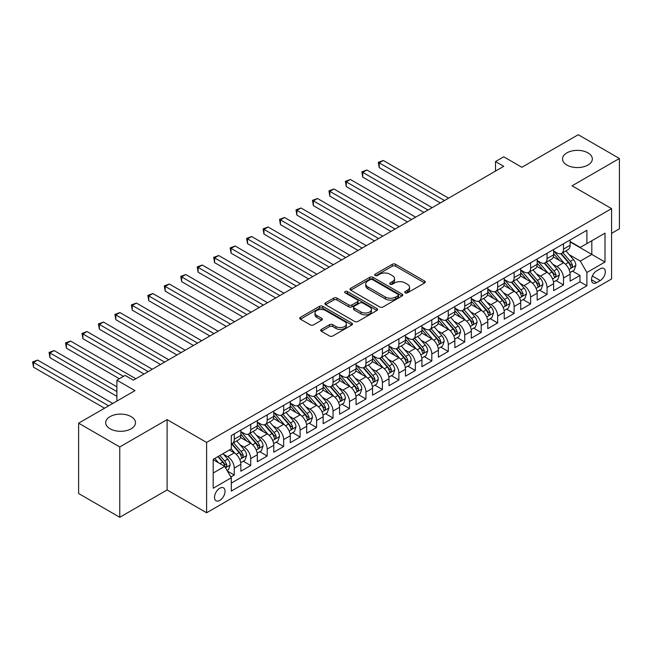<?xml version="1.0" encoding="UTF-8"?>
<svg xmlns="http://www.w3.org/2000/svg" width="652" height="652" viewBox="0 0 652 652"><rect width="100%" height="100%" fill="white"/><g stroke="black" fill="none" stroke-linecap="round" stroke-linejoin="round"><path stroke-width="0.98" d="M405.185 292.854A1.597 0.921 0 0 0 407.451 292.854L424.623 282.944A2.282 1.32 0 0 0 425.291 282.014A2.282 1.32 0 0 0 424.623 281.077L395.536 264.288A2.282 1.32 0 0 0 392.3 264.288L375.136 274.199A1.597 0.921 0 0 0 374.664 274.851A1.597 0.921 0 0 0 375.136 275.503A1.597 0.921 0 0 0 377.394 275.503L379.619 274.223A7.311 4.222 0 0 1 389.961 274.223L392.382 275.625A7.311 4.222 0 0 1 394.525 278.608A7.311 4.222 0 0 1 392.382 281.591L390.165 282.878A1.597 0.921 0 0 0 389.692 283.53A1.597 0.921 0 0 0 390.165 284.182A1.597 0.921 0 0 0 392.422 284.182L394.647 282.895A7.311 4.222 0 0 1 404.99 282.895L407.41 284.296A7.311 4.222 0 0 1 409.554 287.279A7.311 4.222 0 0 1 407.41 290.27L405.185 291.55A1.597 0.921 0 0 0 404.721 292.202A1.597 0.921 0 0 0 405.185 292.854L405.185 291.55M131.125 416.628A14.898 8.606 0 0 0 114.891 414.762A14.898 8.606 0 0 0 105.689 422.708A14.898 8.606 0 0 0 110.058 428.788A14.898 8.606 0 0 0 126.292 430.654A14.898 8.606 0 0 0 135.494 422.708A14.898 8.606 0 0 0 131.125 416.628M587.957 152.878A14.898 8.606 0 0 0 571.722 151.011A14.898 8.606 0 0 0 562.521 158.958A14.898 8.606 0 0 0 566.881 165.046A14.898 8.606 0 0 0 583.124 166.904A14.898 8.606 0 0 0 592.318 158.958A14.898 8.606 0 0 0 587.957 152.878M219.773 500.41A7.449 4.303 120 0 0 224.647 493.841A7.449 4.303 120 0 0 223.506 487.875A7.449 4.303 120 0 0 219.773 488.242A7.449 4.303 120 0 0 214.907 494.803A7.449 4.303 120 0 0 216.048 500.777A7.449 4.303 120 0 0 219.773 500.41M321.363 329.407A2.282 1.32 0 0 0 320.694 330.336A2.282 1.32 0 0 0 321.363 331.273L329.529 335.984A2.282 1.32 0 0 0 332.756 335.984L351.827 324.973A2.282 1.32 0 0 0 352.496 324.036A2.282 1.32 0 0 0 351.827 323.107L322.74 306.318A2.282 1.32 0 0 0 319.504 306.318L300.442 317.32A2.282 1.32 0 0 0 299.773 318.257A2.282 1.32 0 0 0 300.442 319.187L310.295 324.875A2.282 1.32 0 0 0 313.53 324.875L321.689 320.165A2.282 1.32 0 0 0 322.357 319.235A2.282 1.32 0 0 0 321.689 318.298L316.799 315.478A6.112 3.529 0 0 1 315.006 312.984A6.112 3.529 0 0 1 318.779 309.724A6.112 3.529 0 0 1 325.446 310.491L344.59 321.542A6.112 3.529 0 0 1 346.383 324.036A6.112 3.529 0 0 1 342.61 327.304A6.112 3.529 0 0 1 335.951 326.538L332.756 324.696A2.282 1.32 0 0 0 329.529 324.696L321.363 329.407L321.363 331.273M611.584 233.334L619.4 228.819L619.4 158.485L578.242 134.72L521.861 167.279L503.751 156.822L495.52 161.574L503.751 166.325L133.35 380.173L125.119 375.422L116.887 380.173L116.887 401.086M119.764 446.946L119.764 517.28L167.099 489.954L167.099 419.619L119.764 446.946L78.615 423.181L134.997 390.63L116.887 380.173M167.099 419.619L206.611 442.431L611.584 208.616L611.584 278.95L206.611 512.765L206.611 442.431M619.4 158.485L572.073 185.812L611.584 208.616M379.782 306.97A2.282 1.32 0 0 0 383.009 306.97L402.08 295.959A2.282 1.32 0 0 0 402.749 295.022A2.282 1.32 0 0 0 402.08 294.093L372.993 277.304A2.282 1.32 0 0 0 369.757 277.304L350.695 288.306A2.282 1.32 0 0 0 350.026 289.243A2.282 1.32 0 0 0 350.695 290.173L379.782 306.97M345.756 293.204A1.597 0.921 0 0 1 347.377 293.424L376.921 310.482L357.883 321.477A2.282 1.32 0 0 1 354.655 321.477L325.568 304.68L325.568 302.813A2.282 1.32 0 0 0 324.9 303.75A2.282 1.32 0 0 0 325.568 304.68M325.568 302.813L333.726 298.103A2.282 1.32 0 0 1 336.962 298.103L348.755 304.916A2.282 1.32 0 0 0 351.982 304.916L357.402 301.786A2.282 1.32 0 0 0 358.07 300.857A2.282 1.32 0 0 0 357.402 299.92L345.12 292.829A1.597 0.921 0 0 1 344.647 292.178A1.597 0.921 0 0 1 345.633 291.33A1.597 0.921 0 0 1 347.377 291.525L376.954 308.6A2.282 1.32 0 0 1 377.622 309.529A2.282 1.32 0 0 1 376.954 310.466L376.954 308.6M119.764 517.28L78.615 493.515L78.615 423.181M230.849 477.003L234.264 475.031L227.434 471.086M223.546 454.297L227.678 456.685A9.315 5.379 60 0 1 234.264 468.095L240.849 464.289L240.849 471.225L250.727 465.528L243.237 461.2M240.009 444.794L244.141 447.182A9.315 5.379 60 0 1 250.727 458.584L257.312 454.786L257.312 461.722L267.19 456.025L259.7 451.697M256.472 435.291L260.604 437.679A9.315 5.379 60 0 1 267.19 449.081L273.775 445.283L273.775 452.219L283.653 446.514L276.163 442.195M272.935 425.789L277.067 428.177A9.315 5.379 60 0 1 283.653 439.578L290.238 435.781L290.238 442.716L300.116 437.011L292.626 432.692M289.398 416.286L293.53 418.666A9.315 5.379 60 0 1 300.116 430.076L306.701 426.269L306.701 433.213L316.579 427.508L309.089 423.181M305.853 406.775L309.993 409.163A9.315 5.379 60 0 1 316.579 420.573L323.164 416.767L323.164 423.702L333.042 418.005L325.544 413.678M322.316 397.272L326.456 399.66A9.315 5.379 60 0 1 333.042 411.062L339.619 407.264L339.619 414.199L349.496 408.502L342.007 404.175M338.779 387.769L342.911 390.157A9.315 5.379 60 0 1 349.496 401.559L356.082 397.761L356.082 404.696L365.959 398.991L358.47 394.672M355.242 378.266L359.374 380.654A9.315 5.379 60 0 1 365.959 392.056L372.545 388.258L372.545 395.193L382.422 389.488L374.933 385.169M371.705 368.763L375.837 371.143A9.315 5.379 60 0 1 382.422 382.553L389.008 378.747L389.008 385.691L398.885 379.986L391.396 375.658M388.168 359.252L392.3 361.64A9.315 5.379 60 0 1 398.885 373.05L405.471 369.244L405.471 376.188L415.348 370.483L407.859 366.155M404.631 349.749L408.763 352.137A9.315 5.379 60 0 1 415.348 363.539L421.934 359.741L421.934 366.677L431.811 360.98L424.322 356.652M421.094 340.246L425.226 342.634A9.315 5.379 60 0 1 431.811 354.036L438.397 350.238L438.397 357.174L448.274 351.469L440.785 347.149M437.557 330.743L441.689 333.131A9.315 5.379 60 0 1 448.274 344.533L454.86 340.735L454.86 347.671L464.737 341.966L457.248 337.646M454.02 321.24L458.152 323.62A9.315 5.379 60 0 1 464.737 335.03L471.323 331.224L471.323 338.168L481.2 332.463L473.711 328.135M470.483 311.729L474.615 314.117A9.315 5.379 60 0 1 481.2 325.527L487.786 321.721L487.786 328.665L497.663 322.96L490.174 318.632M486.946 302.226L491.078 304.614A9.315 5.379 60 0 1 497.663 316.024L504.249 312.218L504.249 319.154L514.126 313.457L506.637 309.13M503.409 292.724L507.541 295.111A9.315 5.379 60 0 1 514.126 306.513L520.712 302.715L520.712 309.651L530.589 303.946L523.091 299.627M519.864 283.221L524.004 285.609A9.315 5.379 60 0 1 530.589 297.01L537.175 293.213L537.175 300.148L547.044 294.443L539.554 290.124M536.327 273.718L540.459 276.106A9.315 5.379 60 0 1 547.044 287.508L553.629 283.702L553.629 290.645L563.507 284.94L563.507 278.005A9.315 5.379 -120 0 0 556.922 266.595L552.79 264.215M556.017 280.613L563.507 284.94M240.849 464.289A9.315 5.379 -120 0 0 234.264 452.887L229.325 450.035M257.312 454.786A9.315 5.379 -120 0 0 250.727 443.376L240.547 437.5M273.775 445.283A9.315 5.379 -120 0 0 267.19 433.873L257.01 427.997M290.238 435.781A9.315 5.379 -120 0 0 283.653 424.37L273.473 418.494M306.701 426.269A9.315 5.379 -120 0 0 300.116 414.868L289.936 408.991M323.164 416.767A9.315 5.379 -120 0 0 316.579 405.365L306.391 399.48M339.619 407.264A9.315 5.379 -120 0 0 333.042 395.862L322.854 389.977M356.082 397.761A9.315 5.379 -120 0 0 349.496 386.351L339.317 380.475M372.545 388.258A9.315 5.379 -120 0 0 365.959 376.848L355.78 370.972M389.008 378.747A9.315 5.379 -120 0 0 382.422 367.345L372.243 361.469M405.471 369.244A9.315 5.379 -120 0 0 398.885 357.842L388.706 351.966M421.934 359.741A9.315 5.379 -120 0 0 415.348 348.339L405.169 342.455M438.397 350.238A9.315 5.379 -120 0 0 431.811 338.828L421.632 332.952M454.86 340.735A9.315 5.379 -120 0 0 448.274 329.325L438.095 323.449M471.323 331.224A9.315 5.379 -120 0 0 464.737 319.822L454.558 313.946M487.786 321.721A9.315 5.379 -120 0 0 481.2 310.319L471.021 304.443M504.249 312.218A9.315 5.379 -120 0 0 497.663 300.817L487.484 294.932M520.712 302.715A9.315 5.379 -120 0 0 514.126 291.305L503.939 285.429M537.175 293.213A9.315 5.379 -120 0 0 530.589 281.803L520.402 275.926M553.629 283.702A9.315 5.379 -120 0 0 547.044 272.3L536.865 266.423M600.223 268.787L596.596 270.873A7.221 4.165 120 0 0 591.886 277.23A7.221 4.165 120 0 0 592.994 283.017A7.221 4.165 120 0 0 596.596 282.658L600.223 280.572A7.221 4.165 120 0 0 604.934 274.207A7.221 4.165 120 0 0 603.833 268.428A7.221 4.165 120 0 0 600.223 268.787M213.196 473.034L224.712 466.384L231.297 477.786L231.297 491.095L586.89 285.796L586.89 272.487L580.304 261.085L569.253 254.704M231.297 477.786L213.196 488.242L213.196 459.35L231.297 448.894L231.297 435.585L586.89 230.286L586.89 243.595L604.999 233.139L604.999 262.039L586.89 272.487M240.849 431.591L244.141 433.498A9.315 5.379 60 0 0 248.795 433.955L255.38 430.157A9.315 5.379 -120 0 0 257.312 425.895L257.312 420.573M257.312 422.088L260.604 423.987A9.315 5.379 60 0 0 265.258 424.452L271.843 420.654A9.315 5.379 -120 0 0 273.775 416.383L273.775 411.062M273.775 412.586L277.067 414.485A9.315 5.379 60 0 0 281.721 414.949L288.306 411.143A9.315 5.379 -120 0 0 290.238 406.881L290.238 401.559M290.238 403.083L293.53 404.982A9.315 5.379 60 0 0 298.184 405.446L304.769 401.64A9.315 5.379 -120 0 0 306.701 397.378L306.701 392.056M306.701 393.58L309.993 395.479A9.315 5.379 60 0 0 314.647 395.935L321.232 392.137A9.315 5.379 -120 0 0 323.164 387.875L323.164 382.553M323.164 384.069L326.456 385.976A9.315 5.379 60 0 0 331.11 386.432L337.695 382.634A9.315 5.379 -120 0 0 339.619 378.372L339.619 373.05M339.619 374.566L342.911 376.465A9.315 5.379 60 0 0 347.573 376.929L354.158 373.131A9.315 5.379 -120 0 0 356.082 368.861L356.082 363.539M356.082 365.063L359.374 366.962A9.315 5.379 60 0 0 364.036 367.426L370.621 363.62A9.315 5.379 -120 0 0 372.545 359.358L372.545 354.036M372.545 355.56L375.837 357.459A9.315 5.379 60 0 0 380.499 357.924L387.084 354.117A9.315 5.379 -120 0 0 389.008 349.855L389.008 344.533M389.008 346.057L392.3 347.956A9.315 5.379 60 0 0 396.962 348.412L403.547 344.615A9.315 5.379 -120 0 0 405.471 340.352L405.471 335.03M405.471 336.546L408.763 338.453A9.315 5.379 60 0 0 413.417 338.91L420.002 335.112A9.315 5.379 -120 0 0 421.934 330.849L421.934 325.527M421.934 327.043L425.226 328.95A9.315 5.379 60 0 0 429.88 329.407L436.465 325.609A9.315 5.379 -120 0 0 438.397 321.346L438.397 316.016M438.397 317.54L441.689 319.439A9.315 5.379 60 0 0 446.343 319.904L452.928 316.098A9.315 5.379 -120 0 0 454.86 311.835L454.86 306.513M454.86 308.037L458.152 309.936A9.315 5.379 60 0 0 462.806 310.401L469.391 306.595A9.315 5.379 -120 0 0 471.323 302.332L471.323 297.01M471.323 298.534L474.615 300.433A9.315 5.379 60 0 0 479.269 300.898L485.854 297.092A9.315 5.379 -120 0 0 487.786 292.829L487.786 287.508M487.786 289.032L491.078 290.931A9.315 5.379 60 0 0 495.732 291.387L502.317 287.589A9.315 5.379 -120 0 0 504.249 283.327L504.249 278.005M504.249 279.521L507.541 281.428A9.315 5.379 60 0 0 512.195 281.884L518.78 278.086A9.315 5.379 -120 0 0 520.712 273.824L520.712 268.502M520.712 270.018L524.004 271.917A9.315 5.379 60 0 0 528.658 272.381L535.243 268.575A9.315 5.379 -120 0 0 537.175 264.313L537.175 258.991M537.175 260.515L540.459 262.414A9.315 5.379 60 0 0 545.121 262.878L551.706 259.072A9.315 5.379 -120 0 0 553.629 254.81L553.629 249.488M231.297 483.108L579.97 281.803L579.97 275.437L570.092 281.142L570.092 274.199A9.315 5.379 -120 0 0 563.507 262.797L553.328 256.921M553.629 251.012L556.922 252.911A9.315 5.379 -120 0 0 561.584 253.375A9.315 5.379 -120 0 0 563.507 249.113L563.507 243.783M561.584 253.375L568.169 249.569A9.315 5.379 -120 0 0 570.092 245.307L570.092 239.985M234.264 433.873L234.264 439.195A9.315 5.379 60 0 1 232.332 443.458A9.315 5.379 60 0 1 231.297 443.841M232.332 443.458L238.917 439.66A9.315 5.379 -120 0 0 240.849 435.397L240.849 430.076M250.727 424.37L250.727 429.692A9.315 5.379 60 0 1 248.795 433.955M267.19 414.868L267.19 420.19A9.315 5.379 60 0 1 265.258 424.452M283.653 405.365L283.653 410.687A9.315 5.379 60 0 1 281.721 414.949M300.116 395.854L300.116 401.184A9.315 5.379 60 0 1 298.184 405.446M316.579 386.351L316.579 391.673A9.315 5.379 60 0 1 314.647 395.935M333.042 376.848L333.042 382.17A9.315 5.379 60 0 1 331.11 386.432M349.496 367.345L349.496 372.667A9.315 5.379 60 0 1 347.573 376.929M365.959 357.842L365.959 363.164A9.315 5.379 60 0 1 364.036 367.426M382.422 348.331L382.422 353.661A9.315 5.379 60 0 1 380.499 357.924M398.885 338.828L398.885 344.15A9.315 5.379 60 0 1 396.962 348.412M415.348 329.325L415.348 334.647A9.315 5.379 60 0 1 413.417 338.91M431.811 319.822L431.811 325.144A9.315 5.379 60 0 1 429.88 329.407M448.274 310.319L448.274 315.641A9.315 5.379 60 0 1 446.343 319.904M464.737 300.817L464.737 306.138A9.315 5.379 60 0 1 462.806 310.401M481.2 291.305L481.2 296.627A9.315 5.379 60 0 1 479.269 300.898M497.663 281.803L497.663 287.125A9.315 5.379 60 0 1 495.732 291.387M514.126 272.3L514.126 277.622A9.315 5.379 60 0 1 512.195 281.884M530.589 262.797L530.589 268.119A9.315 5.379 60 0 1 528.658 272.381M547.044 253.294L547.044 258.616A9.315 5.379 60 0 1 545.121 262.878M547.044 287.508L547.044 294.443M530.589 297.01L530.589 303.946M514.126 306.513L514.126 313.457M497.663 316.024L497.663 322.96M481.2 325.527L481.2 332.463M464.737 335.03L464.737 341.966M448.274 344.533L448.274 351.469M431.811 354.036L431.811 360.98M415.348 363.539L415.348 370.483M398.885 373.05L398.885 379.986M382.422 382.553L382.422 389.488M365.959 392.056L365.959 398.991M349.496 401.559L349.496 408.502M333.042 411.062L333.042 418.005M316.579 420.573L316.579 427.508M300.116 430.076L300.116 437.011M283.653 439.578L283.653 446.514M267.19 449.081L267.19 456.025M250.727 458.584L250.727 465.528M234.264 468.095L234.264 475.031M224.712 466.384L213.196 459.725M580.304 261.085L591.829 254.435L591.829 240.743L604.999 233.139M570.092 241.884L604.999 262.039M570.092 241.509L580.304 247.401L586.89 243.595M167.099 489.954L206.611 512.765M495.52 161.574L495.52 171.077M572.48 271.11L579.97 275.437M579.97 281.803L586.89 285.796M405.829 293.082L407.41 292.169A7.311 4.222 0 0 0 409.554 289.186L409.554 287.279M394.525 278.608L394.525 280.507A7.311 4.222 0 0 1 392.382 283.49L390.801 284.402M424.591 282.96L395.536 266.187A2.282 1.32 0 0 0 392.3 266.187L375.772 275.731M402.048 295.975L372.993 279.203A2.282 1.32 0 0 0 369.757 279.203L350.727 290.189M398.038 295.682A1.597 0.921 0 0 0 398.511 295.022A1.597 0.921 0 0 0 398.038 294.37L372.504 279.635A1.597 0.921 0 0 0 370.246 279.635L367.899 280.988A7.311 4.222 0 0 0 365.764 283.97A7.311 4.222 0 0 0 367.899 286.953L385.356 297.035A7.311 4.222 0 0 0 395.699 297.035L398.038 295.682L398.038 297.581A1.597 0.921 0 0 0 398.511 296.929L398.511 295.022M365.764 283.97L365.764 285.869A7.311 4.222 0 0 0 367.899 288.86L367.899 286.953M398.038 297.581L395.699 298.934A7.311 4.222 0 0 1 385.356 298.934L367.899 288.86M325.592 304.696L333.726 300.002L333.726 298.103M358.07 300.857L358.07 302.756A2.282 1.32 0 0 1 357.402 303.693L351.982 306.815A2.282 1.32 0 0 1 348.755 306.815L336.962 300.002A2.282 1.32 0 0 0 333.726 300.002M360.996 311.982A6.112 3.529 0 0 0 367.655 312.748A6.112 3.529 0 0 0 371.428 309.488A6.112 3.529 0 0 0 369.643 306.994L362.895 303.098A2.282 1.32 0 0 0 359.659 303.098L354.248 306.22A2.282 1.32 0 0 0 353.58 307.157A2.282 1.32 0 0 0 354.248 308.086L360.996 311.982L360.996 313.881A6.112 3.529 0 0 0 367.655 314.647A6.112 3.529 0 0 0 371.428 311.387L371.428 309.488M353.58 307.157L353.58 309.056A2.282 1.32 0 0 0 354.248 309.985L354.248 308.086M360.996 313.881L354.248 309.985M346.383 324.036L346.383 325.943A6.112 3.529 0 0 1 342.61 329.203A6.112 3.529 0 0 1 335.951 328.437L332.756 326.595A2.282 1.32 0 0 0 329.529 326.595L321.395 331.289M315.006 312.984L315.006 314.883A6.112 3.529 0 0 0 316.799 317.377L316.799 315.478M321.656 320.189L316.799 317.377M351.795 324.989L322.74 308.217A2.282 1.32 0 0 0 319.504 308.217L300.466 319.203L300.442 317.32M569.954 272.569L574.208 270.115L575.855 265.364A6.17 3.562 -120 0 0 573.45 259.569L565.936 250.857M564.428 263.4L555.504 253.066A17.808 10.285 -120 0 0 553.629 251.11M559.53 260.498L554.542 254.72A14.784 8.533 -120 0 0 553.629 253.726M448.6 198.167L383.327 160.482L379.211 162.853L379.211 167.605L440.369 202.919M560.744 253.709L568.348 262.512A6.17 3.562 60 0 1 570.549 266.766L570.997 267.499L571.837 267.377L572.529 265.625A6.17 3.562 -120 0 0 570.329 261.37L562.806 252.666M561.193 253.563L569.367 263.025A3.146 1.817 60 0 1 570.158 264.256L572.529 265.625M379.211 167.605L378.307 162.332L444.485 200.539M378.307 162.332L383.327 160.482M553.491 282.072L557.745 279.618L559.392 274.867A6.17 3.562 -120 0 0 556.995 269.072L549.473 260.368M547.965 272.903L539.041 262.577A17.808 10.285 -120 0 0 537.175 260.613M543.067 270.001L538.079 264.231A14.784 8.533 -120 0 0 537.175 263.237M432.137 207.67L366.864 169.985L362.748 172.364L362.748 177.116L423.906 212.422M544.281 263.212L551.885 272.023A6.17 3.562 60 0 1 554.086 276.269L554.534 277.002L555.374 276.88L556.066 275.128A6.17 3.562 -120 0 0 553.866 270.882L546.343 262.169M544.73 263.066L552.904 272.528A3.146 1.817 60 0 1 553.695 273.758L556.066 275.128M362.748 177.116L361.844 171.835L428.022 210.042M361.844 171.835L366.864 169.985M537.036 291.583L541.282 289.121L542.929 284.37A6.17 3.562 -120 0 0 540.532 278.575L533.01 269.871M531.502 282.406L522.578 272.08A17.808 10.285 -120 0 0 520.712 270.124M526.612 279.504L521.616 273.734A14.784 8.533 -120 0 0 520.712 272.74M415.674 217.173L350.409 179.487L346.293 181.867L346.293 186.619L407.443 221.924M527.818 272.715L535.422 281.525A6.17 3.562 60 0 1 537.623 285.772L538.071 286.505L538.911 286.391L539.603 284.631A6.17 3.562 -120 0 0 537.403 280.384L529.88 271.672M528.267 272.569L536.441 282.039A3.146 1.817 60 0 1 537.232 283.27L539.603 284.631M346.293 186.619L345.381 181.346L411.559 219.553M345.381 181.346L350.409 179.487M520.573 301.085L524.827 298.624L526.466 293.873A6.17 3.562 -120 0 0 524.069 288.078L516.547 279.374M515.039 291.909L506.115 281.582A17.808 10.285 -120 0 0 504.249 279.627M510.149 289.015L505.153 283.237A14.784 8.533 -120 0 0 504.249 282.243M399.22 226.676L333.946 188.99L329.83 191.37L329.83 196.122L390.988 231.427M511.355 282.218L518.968 291.028A6.17 3.562 60 0 1 521.16 295.274L521.608 296.008L522.448 295.894L523.14 294.142A6.17 3.562 -120 0 0 520.94 289.887L513.417 281.183M511.804 282.08L519.978 291.542A3.146 1.817 60 0 1 520.769 292.772L523.14 294.142M329.83 196.122L328.926 190.849L395.104 229.056M328.926 190.849L333.946 188.99M504.11 310.588L508.364 308.135L510.011 303.376A6.17 3.562 -120 0 0 507.606 297.589L500.084 288.877M498.576 301.411L489.652 291.085A17.808 10.285 -120 0 0 487.786 289.129M493.686 298.518L488.698 292.74A14.784 8.533 -120 0 0 487.786 291.746M382.757 236.179L317.483 198.501L313.368 200.873L313.368 205.624L374.525 240.938M494.892 291.721L502.505 300.531A6.17 3.562 60 0 1 504.697 304.786L505.153 305.511L505.985 305.397L506.677 303.645A6.17 3.562 -120 0 0 504.477 299.39L496.954 290.686M495.341 291.583L503.515 301.045A3.146 1.817 60 0 1 504.306 302.275L506.677 303.645M313.368 205.624L312.463 200.351L378.641 238.559M312.463 200.351L317.483 198.501M487.647 320.091L491.901 317.638L493.548 312.887A6.17 3.562 -120 0 0 491.143 307.092L483.621 298.38M482.113 310.922L473.197 300.588A17.808 10.285 -120 0 0 471.323 298.632M477.223 308.021L472.235 302.243A14.784 8.533 -120 0 0 471.323 301.248M366.294 245.69L301.02 208.004L296.904 210.376L296.904 215.127L358.062 250.441M478.429 301.232L486.042 310.034A6.17 3.562 60 0 1 488.242 314.288L488.69 315.022L489.522 314.9L490.214 313.147A6.17 3.562 -120 0 0 488.014 308.893L480.491 300.189M478.878 301.085L487.052 310.548A3.146 1.817 60 0 1 487.843 311.778L490.214 313.147M296.904 215.127L296 209.854L362.178 248.062M296 209.854L301.02 208.004M471.184 329.594L475.438 327.141L477.085 322.39A6.17 3.562 -120 0 0 474.68 316.595L467.158 307.891M465.65 320.425L456.734 310.099A17.808 10.285 -120 0 0 454.86 308.135M460.76 317.524L455.772 311.746A14.784 8.533 -120 0 0 454.86 310.76M349.831 255.193L284.557 217.507L280.442 219.887L280.442 224.638L341.599 259.944M461.966 310.735L469.579 319.545A6.17 3.562 60 0 1 471.779 323.791L472.227 324.525L473.059 324.403L473.751 322.65A6.17 3.562 -120 0 0 471.551 318.404L464.028 309.692M462.415 310.588L470.589 320.05A3.146 1.817 60 0 1 471.38 321.281L473.751 322.65M280.442 224.638L279.537 219.357L345.715 257.564M279.537 219.357L284.557 217.507M454.721 339.105L458.975 336.644L460.622 331.892A6.17 3.562 -120 0 0 458.217 326.098L450.695 317.394M449.187 329.928L440.271 319.602A17.808 10.285 -120 0 0 438.397 317.646M444.297 327.027L439.309 321.257A14.784 8.533 -120 0 0 438.397 320.262M333.368 264.696L268.094 227.01L263.978 229.39L263.978 234.141L325.136 269.447M445.503 320.238L453.116 329.048A6.17 3.562 60 0 1 455.316 333.294L455.764 334.028L456.596 333.914L457.288 332.153A6.17 3.562 -120 0 0 455.088 327.907L447.565 319.195M445.952 320.091L454.126 329.562A3.146 1.817 60 0 1 454.917 330.784L457.288 332.153M263.978 234.141L263.074 228.868L329.252 267.075M263.074 228.868L268.094 227.01M438.258 348.608L442.512 346.147L444.159 341.395A6.17 3.562 -120 0 0 441.754 335.601L434.232 326.897M432.724 339.431L423.808 329.105A17.808 10.285 -120 0 0 421.934 327.149M427.834 336.538L422.846 330.76A14.784 8.533 -120 0 0 421.934 329.765M316.905 274.199L251.631 236.513L247.515 238.893L247.515 243.644L308.673 278.95M429.04 329.741L436.653 338.551A6.17 3.562 60 0 1 438.853 342.797L439.301 343.531L440.133 343.417L440.825 341.656A6.17 3.562 -120 0 0 438.625 337.41L431.102 328.698M429.489 329.602L437.663 339.064A3.146 1.817 60 0 1 438.462 340.295L440.825 341.656M247.515 243.644L246.611 238.371L312.789 276.578M246.611 238.371L251.631 236.513M421.795 358.111L426.049 355.658L427.696 350.898A6.17 3.562 -120 0 0 425.291 345.112L417.769 336.399M416.261 348.934L407.345 338.608A17.808 10.285 -120 0 0 405.471 336.652M411.371 346.041L406.383 340.262A14.784 8.533 -120 0 0 405.471 339.268M300.442 283.702L235.168 246.024L231.052 248.396L231.052 253.147L292.21 288.461M412.586 339.244L420.19 348.054A6.17 3.562 60 0 1 422.39 352.308L422.838 353.034L423.67 352.919L424.362 351.167A6.17 3.562 -120 0 0 422.162 346.913L414.639 338.209M413.026 339.105L421.2 348.567A3.146 1.817 60 0 1 421.999 349.798L424.362 351.167M231.052 253.147L230.148 247.874L296.326 286.081M230.148 247.874L235.168 246.024M405.332 367.614L409.586 365.161L411.233 360.409A6.17 3.562 -120 0 0 408.828 354.615L401.306 345.902M399.798 358.445L390.882 348.111A17.808 10.285 -120 0 0 389.008 346.155M394.908 355.544L389.92 349.765A14.784 8.533 -120 0 0 389.008 348.771M283.979 293.213L218.705 255.527L214.589 257.899L214.589 262.65L275.747 297.964M396.123 348.755L403.727 357.557A6.17 3.562 60 0 1 405.927 361.811L406.375 362.545L407.207 362.422L407.899 360.67A6.17 3.562 -120 0 0 405.699 356.416L398.185 347.712M396.571 348.608L404.745 358.07A3.146 1.817 60 0 1 405.536 359.301L407.899 360.67M214.589 262.65L213.685 257.377L279.863 295.584M213.685 257.377L218.705 255.527M388.869 377.117L393.123 374.664L394.77 369.912A6.17 3.562 -120 0 0 392.365 364.118L384.843 355.405M383.343 367.948L374.419 357.622A17.808 10.285 -120 0 0 372.545 355.658M378.445 365.047L373.457 359.268A14.784 8.533 -120 0 0 372.545 358.282M267.516 302.715L202.242 265.03L198.126 267.401L198.126 272.161L259.284 307.467M379.66 358.258L387.264 367.068A6.17 3.562 60 0 1 389.464 371.314L389.912 372.047L390.744 371.925L391.436 370.173A6.17 3.562 -120 0 0 389.244 365.927L381.722 357.214M380.108 358.111L388.282 367.573A3.146 1.817 60 0 1 389.073 368.804L391.436 370.173M198.126 272.161L197.222 266.88L263.4 305.087M197.222 266.88L202.242 265.03M372.406 386.62L376.66 384.167L378.307 379.415A6.17 3.562 -120 0 0 375.902 373.62L368.388 364.916M366.88 377.451L357.956 367.125A17.808 10.285 -120 0 0 356.082 365.169M361.982 374.55L356.994 368.779A14.784 8.533 -120 0 0 356.082 367.785M251.053 312.218L185.779 274.533L181.663 276.913L181.663 281.664L242.821 316.97M363.197 367.761L370.801 376.571A6.17 3.562 60 0 1 373.001 380.817L373.449 381.55L374.281 381.436L374.981 379.676A6.17 3.562 -120 0 0 372.781 375.43L365.259 366.717M363.645 367.614L371.819 377.084A3.146 1.817 60 0 1 372.61 378.307L374.981 379.676M181.663 281.664L180.759 276.391L246.937 314.598M180.759 276.391L185.779 274.533M355.943 396.131L360.197 393.669L361.844 388.918A6.17 3.562 -120 0 0 359.448 383.123L351.925 374.419M350.417 386.954L341.493 376.628A17.808 10.285 -120 0 0 339.619 374.672M345.519 384.061L340.531 378.282A14.784 8.533 -120 0 0 339.619 377.288M234.59 321.721L169.316 284.036L165.2 286.415L165.2 291.167L226.358 326.473M346.734 377.263L354.338 386.074A6.17 3.562 60 0 1 356.538 390.32L356.986 391.053L357.826 390.939L358.518 389.179A6.17 3.562 -120 0 0 356.318 384.933L348.796 376.22M347.182 377.117L355.356 386.587A3.146 1.817 60 0 1 356.147 387.818L358.518 389.179M165.2 291.167L164.296 285.894L230.474 324.101M164.296 285.894L169.316 284.036M339.48 405.634L343.734 403.172L345.381 398.421A6.17 3.562 -120 0 0 342.985 392.634L335.462 383.922M333.954 396.457L325.03 386.131A17.808 10.285 -120 0 0 323.164 384.175M329.064 393.563L324.068 387.785A14.784 8.533 -120 0 0 323.164 386.791M218.127 331.224L152.861 293.539L148.746 295.918L148.746 300.67L209.895 335.976M330.271 386.766L337.875 395.577A6.17 3.562 60 0 1 340.075 399.831L340.523 400.556L341.363 400.442L342.055 398.69A6.17 3.562 -120 0 0 339.855 394.436L332.333 385.731M330.719 386.628L338.893 396.09A3.146 1.817 60 0 1 339.684 397.321L342.055 398.69M148.746 300.67L147.833 295.397L214.011 333.604M147.833 295.397L152.861 293.539M323.025 415.137L327.28 412.683L328.918 407.932A6.17 3.562 -120 0 0 326.522 402.137L318.999 393.425M317.491 405.968L308.567 395.634A17.808 10.285 -120 0 0 306.701 393.678M312.601 403.066L307.605 397.288A14.784 8.533 -120 0 0 306.701 396.294M201.664 340.735L136.398 303.05L132.283 305.421L132.283 310.173L193.44 345.487M313.808 396.269L321.412 405.079A6.17 3.562 60 0 1 323.612 409.334L324.06 410.059L324.9 409.945L325.592 408.193A6.17 3.562 -120 0 0 323.392 403.938L315.87 395.234M314.256 396.131L322.43 405.593A3.146 1.817 60 0 1 323.221 406.824L325.592 408.193M132.283 310.173L131.378 304.9L197.556 343.107M131.378 304.9L136.398 303.05M306.562 424.639L310.817 422.186L312.463 417.435A6.17 3.562 -120 0 0 310.059 411.64L302.536 402.928M301.028 415.471L292.104 405.145A17.808 10.285 -120 0 0 290.238 403.18M296.138 412.569L291.142 406.791A14.784 8.533 -120 0 0 290.238 405.797M185.209 350.238L119.935 312.552L115.82 314.924L115.82 319.684L176.977 354.99M297.345 405.78L304.957 414.582A6.17 3.562 60 0 1 307.149 418.837L307.605 419.57L308.437 419.448L309.13 417.696A6.17 3.562 -120 0 0 306.929 413.45L299.407 404.737M297.793 405.634L305.967 415.096A3.146 1.817 60 0 1 306.758 416.326L309.13 417.696M115.82 319.684L114.915 314.403L181.093 352.61M114.915 314.403L119.935 312.552M290.099 434.142L294.354 431.689L296 426.938A6.17 3.562 -120 0 0 293.596 421.143L286.073 412.439M284.565 424.974L275.649 414.648A17.808 10.285 -120 0 0 273.775 412.683M279.675 422.072L274.688 416.302A14.784 8.533 -120 0 0 273.775 415.308M168.746 359.741L103.472 322.055L99.357 324.435L99.357 329.187L160.514 364.492M280.882 415.283L288.494 424.093A6.17 3.562 60 0 1 290.694 428.34L291.142 429.073L291.974 428.951L292.666 427.199A6.17 3.562 -120 0 0 290.466 422.952L282.944 414.24M281.33 415.137L289.504 424.607A3.146 1.817 60 0 1 290.295 425.829L292.666 427.199M99.357 329.187L98.452 323.905L164.63 362.121M98.452 323.905L103.472 322.055M273.636 443.653L277.891 441.192L279.537 436.441A6.17 3.562 -120 0 0 277.133 430.646L269.61 421.942M268.102 434.476L259.186 424.15A17.808 10.285 -120 0 0 257.312 422.194M263.212 431.583L258.225 425.805A14.784 8.533 -120 0 0 257.312 424.811M152.283 369.244L87.009 331.558L82.894 333.938L82.894 338.69L144.051 373.995M264.419 424.786L272.031 433.596A6.17 3.562 60 0 1 274.231 437.842L274.679 438.576L275.511 438.462L276.203 436.701A6.17 3.562 -120 0 0 274.003 432.455L266.481 423.743M264.867 424.639L273.041 434.11A3.146 1.817 60 0 1 273.832 435.34L276.203 436.701M82.894 338.69L81.989 333.416L148.167 371.624M81.989 333.416L87.009 331.558M257.173 453.156L261.428 450.695L263.074 445.944A6.17 3.562 -120 0 0 260.67 440.157L253.147 431.445M251.639 443.979L242.723 433.653A17.808 10.285 -120 0 0 240.849 431.697M246.749 441.086L241.762 435.308A14.784 8.533 -120 0 0 240.849 434.313M135.82 378.747L70.546 341.061L66.431 343.441L66.431 348.192L119.357 378.747M247.956 434.289L255.568 443.099A6.17 3.562 60 0 1 257.768 447.353L258.216 448.079L259.048 447.965L259.74 446.212A6.17 3.562 -120 0 0 257.54 441.958L250.018 433.254M248.404 434.151L256.578 443.613A3.146 1.817 60 0 1 257.369 444.843L259.74 446.212M66.431 348.192L65.526 342.919L123.472 376.375M65.526 342.919L70.546 341.061M240.71 462.659L244.965 460.206L246.611 455.446A6.17 3.562 -120 0 0 244.207 449.66L236.684 440.948M235.176 453.482L231.24 448.926M230.286 450.589L229.643 449.847M116.887 386.832L54.083 350.572L49.968 352.944L49.968 357.695L116.887 396.334M231.493 443.792L239.105 452.602A6.17 3.562 60 0 1 241.305 456.856L241.753 457.582L242.585 457.468L243.277 455.715A6.17 3.562 -120 0 0 241.077 451.461L233.555 442.757M231.941 443.653L240.115 453.116A3.146 1.817 60 0 1 240.914 454.346L243.277 455.715M49.968 357.695L49.063 352.422L116.887 391.583M49.063 352.422L54.083 350.572M227.1 470.516L228.502 469.709L230.148 464.957A6.17 3.562 -120 0 0 227.744 459.163L223.008 453.678M218.591 462.847L214.777 458.429M213.823 460.092L213.196 459.358M112.772 403.458L37.62 360.075L33.505 362.447L33.505 367.198L104.54 408.217M217.907 456.628L222.642 462.105A6.17 3.562 60 0 1 224.842 466.359L225.29 467.093L226.122 466.971L226.814 465.218A6.17 3.562 -120 0 0 224.614 460.964L219.879 455.487M218.29 456.408L223.652 462.618A3.146 1.817 60 0 1 224.451 463.849L226.814 465.218M33.505 367.198L32.6 361.925L108.656 405.837M32.6 361.925L37.62 360.075M227.678 456.685L234.264 452.887M244.141 447.182L250.727 443.376M260.604 437.679L267.19 433.873M277.067 428.177L283.653 424.37M293.53 418.666L300.116 414.868M309.993 409.163L316.579 405.365M326.456 399.66L333.042 395.862M342.911 390.157L349.496 386.351M359.374 380.654L365.959 376.848M375.837 371.143L382.422 367.345M392.3 361.64L398.885 357.842M408.763 352.137L415.348 348.339M425.226 342.634L431.811 338.828M441.689 333.131L448.274 329.325M458.152 323.62L464.737 319.822M474.615 314.117L481.2 310.319M491.078 304.614L497.663 300.817M507.541 295.111L514.126 291.305M524.004 285.609L530.589 281.803M540.459 276.106L547.044 272.3M556.922 266.595L563.507 262.797M563.507 249.113L570.092 245.307M234.264 439.195L240.849 435.397M250.727 429.692L257.312 425.895M267.19 420.19L273.775 416.383M283.653 410.687L290.238 406.881M300.116 401.184L306.701 397.378M316.579 391.673L323.164 387.875M333.042 382.17L339.619 378.372M349.496 372.667L356.082 368.861M365.959 363.164L372.545 359.358M382.422 353.661L389.008 349.855M398.885 344.15L405.471 340.352M415.348 334.647L421.934 330.849M431.811 325.144L438.397 321.346M448.274 315.641L454.86 311.835M464.737 306.138L471.323 302.332M481.2 296.627L487.786 292.829M497.663 287.125L504.249 283.327M514.126 277.622L520.712 273.824M530.589 268.119L537.175 264.313M547.044 258.616L553.629 254.81M563.507 278.005L570.092 274.199M592.326 276.008L600.223 280.572M591.494 279.716L596.596 282.658M407.41 292.169L407.41 290.27M390.165 284.182L390.165 282.878M392.382 283.49L392.382 281.591M375.136 275.503L375.136 274.199M392.3 266.187L392.3 264.288M395.536 266.187L395.536 264.288M424.623 282.944L424.623 281.077M350.695 290.173L350.695 288.306M369.757 279.203L369.757 277.304M372.993 279.203L372.993 277.304M402.08 295.959L402.08 294.093M385.356 298.934L385.356 297.035M395.699 298.934L395.699 297.035M336.962 300.002L336.962 298.103M348.755 306.815L348.755 304.916M351.982 306.815L351.982 304.916M357.402 303.693L357.402 301.786M347.377 293.424L347.377 291.525M329.529 326.595L329.529 324.696M332.756 326.595L332.756 324.696M335.951 328.437L335.951 326.538M321.689 320.165L321.689 318.298M319.504 308.217L319.504 306.318M322.74 308.217L322.74 306.318M351.827 324.973L351.827 323.107M569.017 269.406L575.814 265.478M555.504 253.066L556.352 252.577M570.329 261.37L573.45 259.569M565.406 264.215L568.348 262.512M552.554 278.909L559.351 274.989M539.041 262.577L539.889 262.088M553.866 270.882L556.995 269.072M548.943 273.718L551.885 272.023M536.091 288.412L542.888 284.492M522.578 272.08L523.426 271.591M537.403 280.384L540.532 278.575M532.48 283.221L535.422 281.525M519.628 297.923L526.433 293.995M506.115 281.582L506.963 281.093M520.94 289.887L524.069 288.078M516.017 292.724L518.968 291.028M503.165 307.426L509.97 303.498M489.652 291.085L490.5 290.596M504.477 299.39L507.606 297.589M499.562 302.235L502.505 300.531M486.702 316.929L493.507 313.001M473.197 300.588L474.045 300.099M488.014 308.893L491.143 307.092M483.099 311.737L486.042 310.034M470.239 326.432L477.044 322.504M456.734 310.099L457.582 309.61M471.551 318.404L474.68 316.595M466.636 321.24L469.579 319.545M453.776 335.935L460.581 332.015M440.271 319.602L441.119 319.113M455.088 327.907L458.217 326.098M450.173 330.743L453.116 329.048M437.321 345.446L444.118 341.518M423.808 329.105L424.656 328.616M438.625 337.41L441.754 335.601M433.71 340.246L436.653 338.551M420.858 354.949L427.655 351.02M407.345 338.608L408.193 338.119M422.162 346.913L425.291 345.112M417.247 349.757L420.19 348.054M404.395 364.452L411.192 360.523M390.882 348.111L391.73 347.622M405.699 356.416L408.828 354.615M400.784 359.26L403.727 357.557M387.932 373.955L394.729 370.026M374.419 357.622L375.267 357.133M389.244 365.927L392.365 364.118M384.321 368.763L387.264 367.068M371.469 383.457L378.266 379.537M357.956 367.125L358.804 366.636M372.781 375.43L375.902 373.62M367.858 378.266L370.801 376.571M355.006 392.96L361.803 389.04M341.493 376.628L342.341 376.139M356.318 384.933L359.448 383.123M351.395 387.769L354.338 386.074M338.543 402.471L345.34 398.543M325.03 386.131L325.878 385.642M339.855 394.436L342.985 392.634M334.932 397.28L337.875 395.577M322.08 411.974L328.877 408.046M308.567 395.634L309.415 395.145M323.392 403.938L326.522 402.137M318.469 406.783L321.412 405.079M305.617 421.477L312.422 417.549M292.104 405.145L292.952 404.647M306.929 413.45L310.059 411.64M302.015 416.286L304.957 414.582M289.154 430.98L295.959 427.06M275.649 414.648L276.497 414.159M290.466 422.952L293.596 421.143M285.552 425.789L288.494 424.093M272.691 440.483L279.496 436.563M259.186 424.15L260.034 423.661M274.003 432.455L277.133 430.646M269.089 435.291L272.031 433.596M256.228 449.994L263.033 446.066M242.723 433.653L243.571 433.164M257.54 441.958L260.67 440.157M252.626 444.794L255.568 443.099M239.773 459.497L246.57 455.569M241.077 451.461L244.207 449.66M236.163 454.305L239.105 452.602M225.494 467.737L230.107 465.072M224.614 460.964L227.744 459.163M219.977 463.645L222.642 462.105"/></g></svg>
